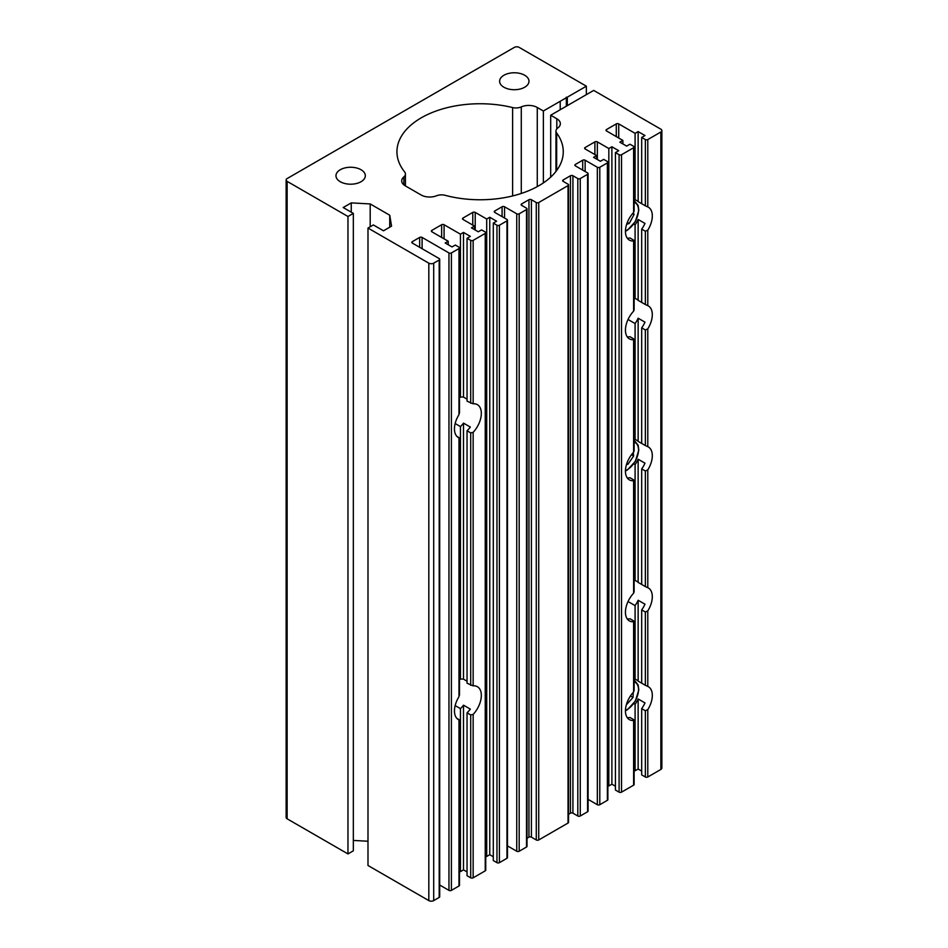 <?xml version="1.0" encoding="UTF-8"?>
<svg xmlns="http://www.w3.org/2000/svg" width="948" height="948" viewBox="0 0 948 948"><rect width="100%" height="100%" fill="white"/><g stroke="black" fill="none" stroke-linecap="round" stroke-linejoin="round"><path stroke-width="1.42" d="M550.693 177.146L550.693 115.229L593.685 90.415L660.863 129.189A3.46 1.991 0 0 1 661.87 130.599A3.46 1.991 0 0 1 660.863 132.009L647.792 139.557L647.792 206.925L645.351 205.811L645.351 139.557L641.689 137.448L644.984 135.54L638.146 131.594L635.089 133.348L618.724 123.904L618.724 138.005M586.362 94.646L586.362 86.185L543.37 110.999L537.267 107.48A12.087 6.98 0 0 0 521.282 106.899A8.639 4.989 180 0 1 512.607 107.562A83.163 48.016 0 0 0 396.939 151.763A83.163 48.016 0 0 0 404.642 171.932A8.639 4.989 180 0 1 405.436 174.029A8.639 4.989 180 0 1 403.884 176.885A12.087 6.98 0 0 0 401.703 180.878A12.087 6.98 0 0 0 405.234 185.82L421.113 194.98A12.087 6.98 0 0 0 436.59 195.762A8.639 4.989 180 0 1 445.169 195.324A83.163 48.016 0 0 0 563.266 151.763A83.163 48.016 0 0 0 556.654 132.993A8.639 4.989 180 0 1 555.966 131.049A8.639 4.989 180 0 1 557.791 127.98A12.087 6.98 0 0 0 560.351 123.69A12.087 6.98 0 0 0 556.808 118.761L550.693 115.229M567.307 105.643L567.307 97.182M627.256 618.937A18.996 10.973 120 0 0 629.958 618.748L633.62 620.869L633.62 621.758L633.62 620.869M634.129 580.022L635.089 580.579L635.089 464.591L633.75 463.809M635.089 580.579A18.996 10.973 -60 0 1 636.653 581.231A18.996 10.973 -60 0 1 638.146 582.416L638.146 459.223A18.996 10.973 -60 0 1 635.089 464.591M627.256 477.911A18.996 10.973 120 0 0 629.958 477.733L633.62 479.842L633.62 480.731L633.62 479.842M638.146 582.416L641.689 584.454L641.689 468.881A18.996 10.973 120 0 0 644.984 463.181L638.146 459.223M641.689 584.466L645.351 586.587L645.351 470.99L641.689 468.881M647.792 709.625L647.792 776.993A1.73 0.995 180 0 1 645.351 776.993L645.351 710.739L647.792 709.625A18.996 10.973 120 0 0 648.373 686.707A18.996 10.973 120 0 0 647.792 686.411L645.351 685.297L645.351 612.017L647.792 610.903A18.996 10.973 120 0 0 648.373 587.997A18.996 10.973 120 0 0 647.792 587.701L645.351 586.587M633.62 689.99L633.62 691.922A18.996 10.973 120 0 0 629.377 719.615A18.996 10.973 120 0 0 633.62 720.48L633.62 719.591L629.958 717.47A18.996 10.973 120 0 1 627.256 717.66M634.129 297.98L635.089 298.525L635.089 224.842L633.75 224.072M635.089 298.525A18.996 10.973 -60 0 1 636.653 299.177A18.996 10.973 -60 0 1 638.146 300.362L638.146 219.486A18.996 10.973 -60 0 1 635.089 224.842M638.146 300.362L641.689 302.412L641.689 229.132A18.996 10.973 120 0 0 644.984 223.432L638.146 219.486M627.256 238.173A18.996 10.973 120 0 0 629.958 237.984L633.62 240.105L633.62 240.993L633.62 240.105M641.689 302.424L645.351 304.533L645.351 231.253L641.689 229.132M627.256 336.884A18.996 10.973 120 0 0 629.958 336.706L633.62 338.815L633.62 339.704L633.62 338.815M633.62 450.253L633.62 452.172A18.996 10.973 120 0 0 629.377 479.878A18.996 10.973 120 0 0 633.62 480.731L633.62 593.199A18.996 10.973 120 0 0 629.377 620.904A18.996 10.973 120 0 0 633.62 621.758L633.62 691.922M645.351 470.99L647.792 469.876A18.996 10.973 120 0 0 648.373 446.97A18.996 10.973 120 0 0 647.792 446.674L645.351 445.56L645.351 329.963L647.792 328.849A18.996 10.973 120 0 0 648.373 305.943A18.996 10.973 120 0 0 647.792 305.647L645.351 304.533M456.877 718.406L458.974 719.615M459.484 678.661L460.444 679.218L460.444 426.588L455.159 423.531M460.444 679.218A18.996 10.973 -60 0 1 463.501 679.159L463.501 423.116A18.996 10.973 -60 0 1 460.444 426.588M473.147 714.413L473.147 877.824A1.73 0.995 180 0 1 470.706 877.824L470.706 714.934L473.147 714.413A18.996 10.973 120 0 0 477.389 686.707A18.996 10.973 120 0 0 473.147 685.854L467.044 683.224L467.044 430.759A18.996 10.973 120 0 0 470.338 427.062L463.501 423.116M470.706 685.333L470.706 432.881L467.044 430.759M463.501 679.159L467.044 681.209M459.484 720.03L459.484 885.302A1.73 0.995 180 0 1 458.974 886.001L458.974 719.911A18.996 10.973 120 0 1 458.394 719.615A18.996 10.973 120 0 1 458.974 696.709L458.974 437.573L456.877 436.353M634.129 439.007L635.089 439.552A18.996 10.973 -60 0 1 636.653 440.204A18.996 10.973 -60 0 1 638.146 441.389L638.146 318.196A18.996 10.973 -60 0 1 635.089 323.564L628.038 319.488M635.089 439.552L635.089 323.564M638.146 441.389L641.689 443.439L641.689 327.854A18.996 10.973 120 0 0 644.984 322.154L638.146 318.196M645.351 329.963L641.689 327.854M641.689 443.439L645.351 445.56M633.62 591.268L633.62 593.199M634.129 678.744L635.089 679.301A18.996 10.973 -60 0 1 636.653 679.941A18.996 10.973 -60 0 1 638.146 681.126L638.146 600.25A18.996 10.973 -60 0 1 635.089 605.606L628.038 601.542M635.089 679.301L635.089 605.606M645.351 685.297L641.689 683.188L641.689 609.908A18.996 10.973 120 0 0 644.984 604.196L638.146 600.25M638.146 681.126L641.689 683.176M634.129 720.16L634.129 784.47A1.73 0.995 180 0 1 633.62 785.169L633.62 719.591M645.351 612.017L641.689 609.908M634.129 199.258L635.089 199.815L635.089 133.348M635.089 199.815A18.996 10.973 -60 0 1 636.653 200.455A18.996 10.973 -60 0 1 638.146 201.651L638.146 131.594M638.146 201.651L641.689 203.69L641.689 137.448M641.689 203.702L645.351 205.811M616.283 136.595L616.283 123.904L606.507 129.544L606.507 130.954L622.883 140.411L619.826 142.164L626.664 146.111L629.958 144.215L633.62 146.324A1.73 0.995 0 0 1 634.129 147.035L634.129 211.345M645.351 231.253L647.792 230.139A18.996 10.973 120 0 0 648.373 207.221A18.996 10.973 120 0 0 647.792 206.925M633.62 309.226L633.62 311.157A18.996 10.973 120 0 0 629.377 338.851A18.996 10.973 120 0 0 633.62 339.704L633.62 452.172M459.484 396.62L460.444 397.176L460.444 234.18L444.079 224.735L444.079 238.837M460.444 397.176A18.996 10.973 -60 0 1 463.501 397.117L463.501 232.426L460.444 234.18M463.501 397.117L467.044 399.155M470.706 432.881L473.147 432.359A18.996 10.973 120 0 0 477.389 404.666A18.996 10.973 120 0 0 473.147 403.801L467.044 401.17L467.044 238.28L470.338 236.372L463.501 232.426M470.706 403.279L470.706 240.389L467.044 238.28M441.638 237.427L441.638 224.735L431.861 230.376L431.861 231.786L448.226 241.242L445.181 242.996L452.018 246.942L455.313 245.046L458.974 247.155A1.73 0.995 0 0 1 459.484 247.866L459.484 413.138M458.974 694.185L458.974 696.709M458.974 412.131L458.974 414.655A18.996 10.973 120 0 0 458.394 437.573A18.996 10.973 120 0 0 458.974 437.869L458.974 437.573M538.725 839.964A1.73 0.995 180 0 1 536.284 839.964L536.284 202.528A1.73 0.995 0 0 0 538.725 202.528L538.725 839.964L568.042 823.042L568.042 185.607A1.73 0.995 0 0 0 568.551 184.896A1.73 0.995 0 0 0 568.042 184.196L563.159 181.376A1.73 0.995 180 0 1 562.65 180.665A1.73 0.995 180 0 1 563.159 179.966L563.159 181.376M538.725 202.528L568.042 185.607M580.259 178.556L580.259 815.991A1.73 0.995 180 0 1 577.806 815.991L577.806 178.556A1.73 0.995 0 0 0 580.259 178.556L587.582 174.325A1.73 0.995 0 0 0 588.092 173.614A1.73 0.995 0 0 0 587.582 172.915L575.365 165.864A1.73 0.995 180 0 1 574.867 165.153A1.73 0.995 180 0 1 575.365 164.454L575.365 165.864M580.259 815.991L587.582 811.761L587.582 174.325M519.184 851.245A1.73 0.995 180 0 1 516.743 851.245L516.743 213.81A1.73 0.995 0 0 0 519.184 213.81L519.184 851.245L526.519 847.014L526.519 209.579A1.73 0.995 0 0 0 527.017 208.868A1.73 0.995 0 0 0 526.519 208.169L521.625 205.349A1.73 0.995 180 0 1 521.127 204.638A1.73 0.995 180 0 1 521.625 203.939L521.625 205.349M519.184 213.81L526.519 209.579M451.402 252.938L451.402 890.373A1.73 0.995 180 0 1 448.961 890.373L448.961 252.938A1.73 0.995 0 0 0 451.402 252.938L458.974 248.566A1.73 0.995 0 0 0 459.484 247.866M451.402 890.373L458.974 886.001M493.292 856.743L489.761 854.693L489.761 217.258L486.703 219.024L475.221 212.399L475.221 230.02M489.761 854.693L486.703 856.459L486.703 219.024M467.044 871.899L463.501 869.861L463.501 705.17A18.996 10.973 -60 0 1 460.444 708.63L455.159 705.585M463.501 869.861L460.444 871.615L460.444 708.63M599.8 804.71A1.73 0.995 180 0 1 597.347 804.71L597.347 167.275A1.73 0.995 0 0 0 599.8 167.275L599.8 804.71L607.372 800.337L607.372 162.902A1.73 0.995 0 0 0 607.869 162.191A1.73 0.995 0 0 0 607.372 161.492L603.698 159.371L600.404 161.279L593.567 157.332L596.624 155.567L585.141 148.943A1.73 0.995 180 0 1 584.632 148.232A1.73 0.995 180 0 1 585.141 147.521L585.141 148.943M599.8 167.275L607.372 162.902M615.43 786.236L611.887 784.186L611.887 146.75L608.829 148.516L597.347 141.88L597.347 159.513M611.887 784.186L608.829 785.951L608.829 148.516M641.689 771.068L638.146 769.029L638.146 698.972A18.996 10.973 -60 0 1 635.089 704.328L633.75 703.558M638.146 769.029L635.089 770.783L635.089 704.328M473.147 877.824L485.234 870.845L485.234 233.409A1.73 0.995 0 0 0 485.743 232.71A1.73 0.995 0 0 0 485.234 231.999L481.572 229.89L478.278 231.786L471.44 227.84L474.486 226.074L463.003 219.45A1.73 0.995 180 0 1 462.506 218.739A1.73 0.995 180 0 1 463.003 218.04L463.003 219.45M470.706 240.389A1.73 0.995 0 0 0 473.147 240.389L485.234 233.409M633.62 210.503L633.62 212.435A18.996 10.973 120 0 0 629.377 240.128A18.996 10.973 120 0 0 633.62 240.993L633.62 311.157M621.533 154.714L621.533 792.149A1.73 0.995 180 0 1 619.091 792.149L619.091 154.714A1.73 0.995 0 0 0 621.533 154.714L633.62 147.734A1.73 0.995 0 0 0 634.129 147.035M621.533 792.149L633.62 785.169M499.406 225.233L499.406 862.668A1.73 0.995 180 0 1 496.965 862.668L496.965 225.233A1.73 0.995 0 0 0 499.406 225.233L506.979 220.86A1.73 0.995 0 0 0 507.476 220.149A1.73 0.995 0 0 0 506.979 219.45L494.761 212.399A1.73 0.995 180 0 1 494.252 211.688A1.73 0.995 180 0 1 494.761 210.989L494.761 212.399M499.406 862.668L506.979 858.295L506.979 220.86M647.792 776.993L660.863 769.444L660.863 132.009M433.698 263.165L433.698 900.6A3.46 1.991 180 0 1 428.816 900.6L367.99 865.488L367.99 228.053L428.816 263.165A3.46 1.991 0 0 0 433.698 263.165L439.197 259.989A1.73 0.995 0 0 0 439.694 259.29A1.73 0.995 0 0 0 439.197 258.579L412.321 243.067A1.73 0.995 180 0 1 411.823 242.368A1.73 0.995 180 0 1 412.321 241.657L412.321 243.067M661.87 130.599L661.87 768.034A3.46 1.991 180 0 1 660.863 769.444M645.351 776.993L641.689 774.883L641.689 708.618A18.996 10.973 120 0 0 644.984 702.918L638.146 698.972M635.089 770.783L634.129 770.238M619.091 792.149L615.43 790.04L615.43 152.604L618.724 150.696L611.887 146.75M608.829 785.951L607.869 785.394M607.869 162.191L607.869 799.626A1.73 0.995 180 0 1 607.372 800.337M597.347 804.71L588.092 799.354M588.092 173.614L588.092 811.05A1.73 0.995 180 0 1 587.582 811.761M577.806 815.991L572.924 813.171A1.73 0.995 0 0 0 570.483 813.171L568.551 814.285M568.551 184.896L568.551 822.331A1.73 0.995 180 0 1 568.042 823.042M536.284 839.964L531.401 837.143A1.73 0.995 0 0 0 528.96 837.143L527.017 838.257M527.017 208.868L527.017 846.303A1.73 0.995 180 0 1 526.519 847.014M516.743 851.245L507.476 845.889M507.476 220.149L507.476 857.585A1.73 0.995 180 0 1 506.979 858.295M496.965 862.668L493.292 860.547L493.292 223.112L496.598 221.216L489.761 217.258M486.703 856.459L485.743 855.902M485.743 232.71L485.743 870.134A1.73 0.995 180 0 1 485.234 870.845M470.706 877.824L467.044 875.715L467.044 712.813A18.996 10.973 120 0 0 470.338 709.116L463.501 705.17M460.444 871.615L459.484 871.07M448.961 890.373L439.694 885.029M439.694 259.29L439.694 896.725A1.73 0.995 180 0 1 439.197 897.424L439.197 259.989M433.698 900.6L439.197 897.424M367.99 841.243L353.331 840.426M367.99 228.053L373.37 224.949L383.502 230.802L391.56 226.145L389.735 215.22L370.194 203.939L351.258 202.884L343.2 207.529L353.331 213.383L353.331 850.818L347.963 853.923L347.963 216.488L287.137 181.376L287.137 818.811L347.963 853.923M287.137 818.811A3.46 1.991 180 0 1 286.13 817.401L286.13 179.966A3.46 1.991 0 0 0 287.137 181.376M586.362 86.185L519.184 47.4A3.46 1.991 0 0 0 514.302 47.4L287.137 178.556A3.46 1.991 0 0 0 286.13 179.966M353.331 213.383L347.963 216.488M419.656 247.298L419.656 237.427L412.321 241.657M419.656 237.427A1.73 0.995 180 0 1 422.097 237.427L422.097 248.708M448.961 252.938L422.097 237.427M431.861 231.786A1.73 0.995 180 0 1 431.364 231.087A1.73 0.995 180 0 1 431.861 230.376M441.638 224.735A1.73 0.995 180 0 1 444.079 224.735M472.779 225.091L472.779 212.399L463.003 218.04M472.779 212.399A1.73 0.995 180 0 1 475.221 212.399M496.965 225.233L493.292 223.112M502.084 216.63L502.084 206.759L494.761 210.989M502.084 206.759A1.73 0.995 180 0 1 504.537 206.759L504.537 218.04M516.743 213.81L504.537 206.759M528.96 837.143L528.96 199.708L521.625 203.939M528.96 199.708A1.73 0.995 180 0 1 531.401 199.708L531.401 837.143M536.284 202.528L531.401 199.708M570.483 813.171L570.483 175.736L563.159 179.966M570.483 175.736A1.73 0.995 180 0 1 572.924 175.736L572.924 813.171M577.806 178.556L572.924 175.736M582.7 170.095L582.7 160.224L575.365 164.454M582.7 160.224A1.73 0.995 180 0 1 585.141 160.224L585.141 171.505M597.347 167.275L585.141 160.224M594.906 154.583L594.906 141.88L585.141 147.521M594.906 141.88A1.73 0.995 180 0 1 597.347 141.88M619.091 154.714L615.43 152.604M606.507 130.954A1.73 0.995 180 0 1 606.009 130.255A1.73 0.995 180 0 1 606.507 129.544M616.283 123.904A1.73 0.995 180 0 1 618.724 123.904M645.351 139.557A1.73 0.995 0 0 0 647.792 139.557M503.921 87.24A14.682 8.473 0 0 0 519.919 89.076A14.682 8.473 0 0 0 528.984 81.244A14.682 8.473 0 0 0 514.302 72.771A14.682 8.473 0 0 0 499.62 81.244A14.682 8.473 0 0 0 503.921 87.24M340.261 181.72A14.682 8.473 0 0 0 356.27 183.557A14.682 8.473 0 0 0 365.324 175.736A14.682 8.473 0 0 0 350.653 167.251A14.682 8.473 0 0 0 335.971 175.736A14.682 8.473 0 0 0 340.261 181.72M543.37 182.928L543.37 110.999M560.221 109.731L560.221 101.27M389.735 227.2L389.735 215.22M351.258 212.186L351.258 202.884M370.194 226.785L370.194 203.939M645.351 710.739L641.689 708.618M622.883 143.93L622.883 140.411M474.486 229.606L474.486 226.074M596.624 159.086L596.624 155.567M470.706 714.934L467.044 712.813M448.226 244.762L448.226 241.242M566.335 106.212L566.335 97.182M633.418 212.66L634.046 214.556L629.223 223.467L626.652 224.309M632.529 213.679L634.046 214.556M627.339 222.389L629.223 223.467M630.432 695.974L633.015 697.467L626.344 704.814M633.015 697.467L633.288 692.289M631.498 454.732L633.655 455.976L627.943 464.283L626.533 464.413M633.655 455.976L633.252 452.587M626.794 463.619L627.943 464.283M647.792 610.903L647.792 686.411M647.792 328.849L647.792 446.674M647.792 469.876L647.792 587.701M647.792 230.139L647.792 305.647M473.147 432.359L473.147 685.854M458.974 414.655L458.974 248.566M473.147 240.389L473.147 403.801M633.62 212.435L633.62 147.734M428.816 900.6L428.816 263.165M556.808 128.904L556.808 118.761M403.884 184.872L403.884 176.885M512.607 195.952L512.607 107.562M521.282 193.475L521.282 106.899M537.267 186.638L537.267 107.48M556.654 170.522L556.654 132.993M625.455 230.897A16.235 9.373 120 0 0 637.601 215.943A16.235 9.373 120 0 0 634.129 202.327M634.129 201.083A17.277 9.978 -60 0 1 634.947 201.462L638.146 205.515L638.81 210.42L635.373 221.548L627.505 230.163L625.443 231.288M625.455 710.384A16.235 9.373 120 0 0 637.601 695.429A16.235 9.373 120 0 0 634.129 681.813M634.129 680.569A17.277 9.978 -60 0 1 634.947 680.948L638.146 685.001L638.81 689.907L635.373 701.034L627.505 709.649L625.443 710.775M625.455 470.635A16.235 9.373 120 0 0 637.601 455.68A16.235 9.373 120 0 0 634.129 442.064M634.129 440.82A17.277 9.978 -60 0 1 634.947 441.211L638.146 445.252L638.81 450.158L635.373 461.285L627.505 469.9L625.443 471.026M634.129 621.438L634.129 690.831M634.129 339.384L634.129 451.094M634.129 480.411L634.129 592.109M634.129 240.673L634.129 310.067M459.484 437.976L459.484 695.192M405.436 185.927L405.436 174.029M555.966 171.422L555.966 131.049M634.129 201L634.947 201.462M634.129 680.486L634.947 680.948M634.129 440.737L634.947 441.211"/></g></svg>
